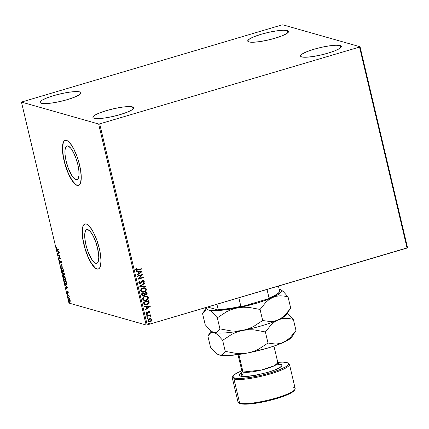 <?xml version="1.0" encoding="UTF-8"?>
<svg xmlns="http://www.w3.org/2000/svg" width="429" height="429" viewBox="0 0 429 429"><rect width="100%" height="100%" fill="white"/><g stroke="black" fill="none" stroke-linecap="round" stroke-linejoin="round"><path stroke-width="0.64" d="M75.971 179.703A17.589 5.202 73.5 0 1 66.559 162.763A17.589 5.202 73.5 0 1 66.999 145.983A17.589 5.202 73.5 0 1 68.002 145.999L70.533 147.914L73.284 152.102L75.836 157.931L77.805 164.505L78.888 170.828L78.92 175.933L77.89 179.054L77.027 179.703L75.971 179.703L74.759 179.054L72.061 175.944L68.131 167.771L66.163 161.197L65.085 154.874L65.052 149.764L66.077 146.648L66.94 145.999L68.002 145.999A17.589 5.202 73.5 0 1 77.413 162.94A17.589 5.202 73.5 0 1 76.973 179.719A17.589 5.202 73.5 0 1 75.971 179.703L77.805 179.161L75.971 179.703M95.737 263.315A17.589 5.202 73.5 0 1 86.326 246.375A17.589 5.202 73.5 0 1 86.765 229.595A17.589 5.202 73.5 0 1 87.768 229.612L90.299 231.531L93.05 235.719L95.603 241.543L97.571 248.118L98.804 257.202L98.295 261.395L97.656 262.666L96.793 263.315L95.737 263.315L94.525 262.671L91.827 259.556L87.897 251.389L85.929 244.814L84.851 238.486L84.819 233.381L85.843 230.266L86.706 229.617L87.768 229.612A17.589 5.202 73.5 0 1 97.179 246.557A17.589 5.202 73.5 0 1 96.74 263.336A17.589 5.202 73.5 0 1 95.737 263.315L97.571 262.773L95.737 263.315M98.488 268.978L97.072 268.978L95.453 268.114L91.854 263.958L88.24 257.137L85.162 248.691L83.087 239.908L82.33 232.121L83.006 226.523L83.859 224.823L85.017 223.954A23.498 6.95 -106.5 0 0 84.534 246.477A23.498 6.95 -106.5 0 0 97.072 268.978L96.916 269.021A23.498 6.95 73.5 0 1 84.347 246.391A23.498 6.95 73.5 0 1 84.937 223.976A23.498 6.95 73.5 0 1 86.277 223.997L84.862 224.002L83.703 224.866L82.851 226.566L82.336 229.032L82.379 235.853L83.821 244.299L86.449 253.083L89.865 260.87L93.538 266.463L95.297 268.157L96.916 269.021L98.332 269.021L99.49 268.152L100.343 266.457L101.019 260.853L100.263 253.067L99.372 248.718L96.745 239.934L93.334 232.153L89.656 226.56L87.897 224.86L86.277 223.997A23.498 6.95 73.5 0 1 98.847 246.632A23.498 6.95 73.5 0 1 98.257 269.047A23.498 6.95 73.5 0 1 96.916 269.021L97.072 268.978A23.498 6.95 -106.5 0 0 98.332 269.021M65.246 140.342A23.498 6.95 -106.5 0 0 64.768 162.859A23.498 6.95 -106.5 0 0 77.306 185.36L77.15 185.408A23.498 6.95 73.5 0 1 64.581 162.773A23.498 6.95 73.5 0 1 65.17 140.363A23.498 6.95 73.5 0 1 66.511 140.385L65.095 140.385L63.937 141.254L63.084 142.948L62.57 145.415L62.613 152.241L64.055 160.687L66.683 169.471L70.099 177.252L73.772 182.851L75.536 184.545L77.15 185.408L78.566 185.403L79.724 184.54L80.577 182.84L81.253 177.241L80.496 169.455L78.421 160.671L76.979 156.322L73.568 148.541L69.889 142.943L68.131 141.248L66.511 140.385A23.498 6.95 73.5 0 1 79.081 163.015A23.498 6.95 73.5 0 1 78.491 185.43A23.498 6.95 73.5 0 1 77.15 185.408L77.306 185.36A23.498 6.95 -106.5 0 0 78.566 185.403M132.556 106.907L133.065 109.063L132.556 106.907L133.542 107.4L133.751 108.097L131.837 109.969L127.102 112.237L120.276 114.559L112.393 116.586L104.655 118.002L98.236 118.592L94.117 118.27A20.978 3.689 166.7 0 1 92.916 117.417A20.978 3.689 166.7 0 1 109.395 109.776A20.978 3.689 166.7 0 1 132.556 106.907A20.978 3.689 166.7 0 1 133.751 107.765A20.978 3.689 166.7 0 1 117.278 115.401A20.978 3.689 166.7 0 1 94.117 118.27L93.131 117.777L92.921 117.085L94.836 115.213L99.566 112.94L106.392 110.618L114.275 108.591L122.018 107.175L128.437 106.585L132.556 106.907M287.371 30.561L287.88 32.717L287.371 30.561L288.358 31.054L288.561 31.746L286.652 33.618L281.917 35.886L275.091 38.213L267.208 40.235L259.47 41.651L253.051 42.246L248.933 41.924A20.978 3.689 166.7 0 1 247.731 41.066A20.978 3.689 166.7 0 1 264.21 33.43A20.978 3.689 166.7 0 1 287.371 30.561A20.978 3.689 166.7 0 1 288.567 31.414A20.978 3.689 166.7 0 1 272.093 39.055A20.978 3.689 166.7 0 1 248.933 41.924L247.946 41.425L247.737 40.734L249.651 38.862L254.381 36.594L261.207 34.266L269.09 32.245L276.834 30.829L283.253 30.239L287.371 30.561M340.133 45.549L340.642 47.705L340.133 45.549L341.114 46.042L341.323 46.734L339.409 48.606L334.679 50.879L327.853 53.201L319.97 55.228L312.226 56.644L305.807 57.234L301.689 56.912A20.978 3.689 166.7 0 1 300.493 56.06A20.978 3.689 166.7 0 1 316.967 48.418A20.978 3.689 166.7 0 1 340.133 45.549A20.978 3.689 166.7 0 1 341.328 46.402A20.978 3.689 166.7 0 1 324.85 54.043A20.978 3.689 166.7 0 1 301.689 56.912L300.708 56.419L300.498 55.727L302.413 53.856L307.143 51.582L313.969 49.26L321.852 47.233L329.59 45.817L336.009 45.227L340.133 45.549M79.794 91.919L80.303 94.074L79.794 91.919L80.781 92.412L80.99 93.104L79.075 94.975L74.346 97.249L67.519 99.571L59.636 101.598L51.893 103.008L45.474 103.603L41.356 103.282A20.978 3.689 166.7 0 1 40.16 102.424A20.978 3.689 166.7 0 1 56.633 94.788A20.978 3.689 166.7 0 1 79.794 91.919A20.978 3.689 166.7 0 1 80.995 92.771A20.978 3.689 166.7 0 1 64.516 100.413A20.978 3.689 166.7 0 1 41.356 103.282L40.369 102.788L40.16 102.091L42.074 100.22L46.809 97.951L53.636 95.624L61.519 93.602L69.257 92.187L75.676 91.597L79.794 91.919M139.361 281.837L139.972 281.37L139.618 281.102L138.937 281.783L138.776 282.845L139.956 283.548L141.13 283.124L143.034 280.861L143.806 281.102L143.34 282.185L143.887 282.287L144.401 281.07L143.356 280.362L142.144 280.898L140.519 282.984L139.72 283.017L139.307 282.604L139.972 281.37L139.618 281.102L138.739 282.711L139.548 283.489L140.476 283.472L143.034 280.861L143.849 281.226L143.34 282.185L143.747 282.427L144.401 281.07L143.747 280.41L142.144 280.898L140.38 283.033L139.286 282.518L139.972 281.37L139.173 282.486L139.747 283.027L139.2 282.572L139.366 281.832M61.846 270.586L63.058 272.056L63.503 271.922L63.69 271.096L63.025 268.758L61.856 267.701L61.395 268.677L61.846 270.586M63.374 277.043L64.034 279.376L64.661 280.207L65.358 280.405L65.632 279.022L65.004 277.129L63.835 276.072L63.374 277.043M281.794 24.962L21.45 102.081L98.643 124.013L146.16 325.01L68.962 303.078L21.45 102.081L98.643 124.013L99.694 123.868L359.545 47.056L407.057 248.053L147.206 324.866L99.694 123.868L359.545 47.056L360.038 46.75L282.84 24.818L281.794 24.962L21.45 102.081L68.962 303.078L146.16 325.01L147.206 324.866L407.55 247.748L360.038 46.75L282.84 24.818L281.794 24.962M150.777 318.656L149.49 318.709L148.246 319.492L147.839 320.897L148.815 321.889L150.423 321.825L151.748 320.753L151.861 319.519L150.831 318.672M146.75 315.969L146.852 316.404L149.539 315.68L150.257 315.755L150.504 316.259L151.04 316.066L150.204 315.412L150.783 315.24L150.681 314.806L146.75 315.969L146.852 316.404L149.539 315.68L150.97 316.339L151.029 315.969L150.204 315.412L150.783 315.24L150.681 314.806L146.75 315.969M150.043 311.786L149.549 311.261L148.659 311.32L146.954 313.095L146.423 312.72L146.697 312.001L146.273 311.862L145.951 312.913L147.104 313.535L147.876 313.165L148.842 311.727L149.528 311.862L149.281 312.634L149.678 312.784L149.968 312.323L149.93 311.754L149.565 312.752L150.043 311.786L149.501 311.245L148.815 311.266L147.179 313.063L146.423 312.72L146.697 312.001L146.273 311.862L145.951 312.913L146.568 313.508L147.876 313.165L148.938 311.695L149.565 311.953L149.281 312.634L149.678 312.784L150.043 311.786M143.801 303.496L144.198 304.413L145.002 304.933L147.662 304.595L149.147 303.046L148.874 300.595L143.49 302.188L143.801 303.496L145.056 304.949L146.933 304.874L149.195 302.847L148.874 300.595L143.49 302.188L143.801 303.496M145.115 294.718L145.946 294.68L144.675 294.492L146.053 294.712L146.841 294.074L146.97 292.991L145.946 294.68L147.083 293.023L146.895 292.224L141.511 293.817L142.197 295.629L143.618 295.817L144.396 295.361L144.782 294.525L145.726 294.777L146.772 294.315L147.142 293.581L146.895 292.224L141.511 293.817L141.779 294.943L142.643 295.849L143.618 295.817L144.782 294.525L145.195 294.739M139.72 286.24L145.544 286.524L145.436 286.057L141.028 285.891L144.787 283.317L144.675 282.845L139.736 286.315L145.544 286.524L145.436 286.057L141.028 285.891L144.787 283.317L144.675 282.845L139.72 286.24M137.403 276.426L141.404 275.246L138.068 279.241L143.447 277.649L143.345 277.22L139.334 278.405L142.68 274.404L137.301 275.997L137.403 276.426L141.404 275.246L138.041 279.145L143.447 277.649L143.345 277.22L139.334 278.405L142.68 274.404L137.301 275.997L137.403 276.426M137.752 269.761L136.497 269.895L136.208 269.417L136.508 268.592L136.041 268.495L135.671 269.739L136.401 270.431L141.436 269.139L141.334 268.704L137.752 269.761L136.224 269.573L136.508 268.592L136.041 268.495L135.671 269.739L136.304 270.409L141.436 269.139L141.334 268.704L137.752 269.761M142.031 271.664L136.224 271.45L136.336 271.922L138.197 271.991L138.572 273.568L136.985 274.657L137.092 275.128L142.031 271.664L136.224 271.45L136.336 271.922L138.197 271.991L138.572 273.568L136.985 274.657L137.092 275.128L142.031 271.664M142.948 287.832L141.238 288.899L140.61 290.315L141.162 291.709L143.013 292.321L144.938 291.752L146.048 290.658L146.364 289.65L146.117 288.653L145.383 287.977L142.948 287.832C141.414 288.267 140.648 289.264 140.658 290.835L142.106 292.208L143.999 292.154C145.56 291.725 146.327 290.717 146.31 289.13L144.911 287.784L142.948 287.832M144.927 296.203L143.216 297.27L142.589 298.686L143.141 300.08L144.991 300.691L146.916 300.118L148.026 299.029L148.343 298.021L148.096 297.024L147.362 296.348L144.927 296.203C143.393 296.637 142.626 297.635 142.637 299.206L144.085 300.579L145.978 300.525C147.538 300.096 148.305 299.083 148.289 297.495L146.89 296.155L144.927 296.203M150.252 306.44L144.444 306.226L144.557 306.697L146.418 306.767L146.793 308.349L145.206 309.438L145.313 309.91L150.252 306.44L144.444 306.226L144.557 306.697L146.418 306.767L146.793 308.349L145.206 309.438L145.313 309.91L150.252 306.44M146.804 314.484L146.445 314.811L146.659 315.202L147.335 314.881L146.804 314.484L146.439 314.977L146.975 315.208L147.335 314.714L146.804 314.484L147.335 314.714M147.587 317.803L147.233 318.13L147.442 318.522L148.118 318.2L147.587 317.803L147.227 318.297L147.758 318.527L148.123 318.034L147.587 317.803L148.123 318.034M148.868 323.214L148.509 323.541L148.718 323.933L149.394 323.611L148.868 323.214L148.504 323.707L149.04 323.938L149.399 323.445L148.868 323.214L149.399 323.445M70.479 301.12L69.766 301.49L70.168 301.212L70.131 300.112L68.951 298.305L68.56 299.018L69.192 300.965L70.007 301.469L70.195 300.456L69.691 298.997L68.838 298.311M67.525 294.798L67.626 295.227L68.72 295.667L69.278 296.707L68.946 295.2L67.525 294.798L67.626 295.227L68.608 295.57L69.278 296.707L68.946 295.2L67.525 294.798M68.259 292.208L67.637 291.27L67.203 292.251L66.752 290.873L67.246 292.648L67.584 292.658L67.803 291.709L68.254 292.986L68.259 292.208L67.691 291.275L67.289 292.305L66.752 290.873L67.396 292.739L67.803 291.709L68.254 292.986L68.259 292.208M66.452 284.679L66.034 284.749L66.656 283.741L66.211 281.569L64.264 281.016L64.956 283.537L66.034 284.749L66.667 284.052L66.211 281.569L64.264 281.016L64.575 282.325L66.313 284.759M63.417 275.257L63.862 274.463L64.452 275.091L64.232 273.198L62.285 272.646L63.417 275.257L63.706 274.506L64.484 275.043L64.232 273.198L62.285 272.646L63.535 275.257M60.494 265.068L62.886 267.498L60.977 265.24L62.125 264.291L62.012 263.819L60.494 265.068L62.044 263.953L60.494 265.068L62.886 267.498L60.977 265.24L62.125 264.291L62.012 263.819L60.494 265.068M58.178 255.255L59.626 255.668L58.843 258.07L60.784 258.623L60.682 258.188L59.234 257.775L60.017 255.373L58.076 254.821L58.178 255.255L58.43 254.923L58.178 255.255L59.626 255.668L58.843 258.07L60.784 258.623L60.682 258.188L59.234 257.775L60.017 255.373L58.076 254.821L58.178 255.255M57.379 249.308L56.8 248.777L56.51 247.512L57.003 249.501L58.773 250.107L58.671 249.673L57.379 249.308L56.51 247.512L56.537 248.514L57.459 249.737L58.773 250.107L58.671 249.673L57.379 249.308M59.368 252.633L56.998 250.279L57.872 251.501L58.247 253.083L57.759 253.485L57.872 253.957L59.39 252.708L56.998 250.279L57.872 251.501L58.247 253.083L57.759 253.485L57.872 253.957L59.368 252.633M60.409 262.821L61.074 261.395L61.626 261.98L61.583 263.09L61.653 262.098L60.961 260.961L60.468 262.301L60.773 262.21L60.312 262.392L59.728 260.339L59.604 261.486L60.21 262.698L60.687 262.645L61.074 261.395L61.583 263.09L61.626 261.98L60.886 260.95L60.183 262.307L59.728 260.339L59.604 261.486L60.521 262.827M67.589 287.409L65.219 285.054L66.093 286.282L66.468 287.864L65.98 288.261L66.093 288.733L67.61 287.484L65.219 285.054L66.093 286.282L66.468 287.864L65.98 288.261L66.093 288.733L67.589 287.409M67.337 293.463L67.594 294.128L67.396 293.5L67.509 294.187L67.53 293.699L67.262 293.779M68.12 296.782L68.377 297.447L68.184 296.82L68.291 297.506L68.313 297.018L68.045 297.099M69.401 302.193L69.659 302.858L69.46 302.231L69.573 302.917L69.326 302.509M65.251 140.342L64.093 141.205L63.24 142.905L62.564 148.504L63.32 156.29L65.396 165.074L68.479 173.52L72.088 180.341L75.686 184.497L77.306 185.36L78.722 185.36M57.127 249.163L58.73 249.919L57.459 249.737L57.77 249.646L57.17 249.233M58.146 253.732L57.759 253.485L58.532 252.917L58.146 253.732M58.151 251.421L57.872 251.501L58.151 251.421M57.389 250.665L57.111 250.751L57.389 250.665M58.709 252.863L59.197 252.461L58.709 252.863M58.907 252.536L58.403 252.954L58.113 251.748L59.186 252.45L58.403 252.954L58.113 251.748L58.907 252.536M60.741 258.43L58.843 258.07L59.931 255.577L58.483 255.164L59.931 255.577L59.148 257.979L60.741 258.43M60.773 262.21L60.376 262.392M60.655 262.709L60.339 262.392M60.296 262.334L60.671 262.714M61.004 261.395L61.347 261.299M60.993 265.224L60.516 265.138L60.993 265.224M62.023 267.723C61.465 267.546 61.299 268.173 61.524 269.605L63.058 272.056L63.449 271.981L63.058 272.056C63.621 272.243 63.792 271.611 63.556 270.152L61.776 267.717M63.058 272.056L63.621 271.97M62.784 271.541L63.363 271.965L62.318 271.064L61.717 269.648L62.125 268.157L62.736 268.238M61.712 268.372L61.948 267.707M62.012 267.658L61.701 268.586M62.076 268.173L62.366 268.05M63.701 271.273L63.395 271.546M62.591 268.136L61.926 268.152L62.591 268.495L63.31 269.911L62.956 271.621L61.626 269.053L62.125 268.157L63.535 270.066L63.39 271.364L62.806 271.562M63.685 271.31L62.956 271.621M62.436 268.066L62.125 268.157M64.554 275.064L64.012 274.415M63.658 275.139L63.336 274.823M62.725 273.096L62.639 272.747L62.725 273.096M63.272 274.726L63.674 275.145M64.152 274.678L64.489 275.037M63.824 274.292L63.798 274.619M63.728 274.721L63.315 274.823L62.704 273.627L62.897 273.042L63.648 273.359L63.31 273.337L63.723 274.174L63.315 274.823L62.591 273.134L63.621 273.246L62.591 273.134L63.31 273.337L63.315 274.823M64.141 274.721L63.562 273.616L63.819 273.305L63.513 273.396L64.414 273.97L64.141 274.721L63.513 273.396L64.307 273.52L64.141 274.721L64.532 274.63M63.819 273.305L64.291 273.439L63.819 273.305M63.626 274.732L63.808 274.147M64.001 276.094C63.444 275.917 63.278 276.544 63.503 277.976L65.036 280.427L65.428 280.351L65.036 280.427C65.599 280.614 65.771 279.976 65.535 278.523L63.755 276.088M65.036 280.427L65.599 280.341M64.763 279.906L65.342 280.335L64.296 279.435L63.696 278.019L64.103 276.528L64.715 276.608M63.69 276.743L63.926 276.078M63.991 276.024L63.68 276.957M64.055 276.544L64.414 276.437L63.905 276.523L65.342 278.485L64.935 279.992L63.696 278.019L63.669 276.785L64.409 276.7L65.514 278.437L65.369 279.729L64.784 279.928M65.68 279.638L65.374 279.917M65.664 279.676L64.935 279.992M64.57 276.507L64.103 276.528M64.704 281.467L64.618 281.113L64.704 281.467M66.034 284.749L66.339 284.658L65.76 284.239M65.675 284.137L66.474 284.679M66.677 284.003L66.291 284.234M64.876 281.413L66.264 281.81L64.57 281.504L66.286 281.891L66.613 283.397L65.932 284.314L64.999 283.14L64.57 281.504L64.876 281.413M66.667 284.036L65.932 284.314L65.412 283.912L64.57 281.504L66.114 281.944L66.415 283.934L65.932 284.314M66.366 288.508L65.98 288.261L66.758 287.693L66.366 288.508M66.372 286.197L66.093 286.282L66.372 286.197M65.61 285.446L65.331 285.526L65.61 285.446M66.929 287.644L67.417 287.237L66.624 287.736L67.417 287.237L66.624 287.736L66.334 286.524L67.133 287.312L66.334 286.524L66.624 287.736L66.929 287.644M68.109 291.618L67.959 292.079M67.605 292.605L67.353 292.305M67.24 291.623L67.707 292.149L67.38 292.278M67.723 291.736L67.439 291.822L67.723 291.736M67.305 292.224L67.551 292.557M67.509 294.187L67.584 293.87M68.978 295.533L67.626 295.227L67.879 294.895L69.026 295.576M68.291 297.506L68.367 297.19M68.871 298.825L68.661 299.694L69.766 301.49L70.168 301.212M69.766 301.49L70.072 301.399L69.621 301.04L70.136 301.41M69.09 298.246L68.871 298.927M69.251 298.67L68.978 298.745L69.423 298.659L69.117 298.75L69.954 300.064L69.664 301.056L68.833 299.742L69.117 298.75L69.477 299.029L70.104 300.021L69.836 301.045L68.913 300.021L68.817 298.916L69.117 298.75M69.97 300.965L69.664 301.056M69.573 302.917L69.648 302.601M136.111 270.35L141.323 269.106L141.238 268.731L141.436 269.139L136.25 270.393M136.395 268.559L136.111 269.541L136.551 269.916L136.1 269.466L136.395 268.559M136.492 269.905L136.224 269.573M141.929 271.659L137.071 275.037L141.929 271.659M138.084 271.959L136.331 271.895L138.084 271.959M140.632 272.05L138.68 271.981L138.969 273.193L138.68 271.981L140.744 272.083L139.076 273.219L138.792 272.013L140.632 272.05M142.584 274.431L139.221 278.373L142.584 274.431M143.248 277.247L143.447 277.649L138.052 279.182L143.334 277.622L143.248 277.247M141.297 275.214L137.387 276.367L141.297 275.214M139.581 281.129L139.859 281.338L139.581 281.129M143.688 280.394L144.401 281.07L143.64 282.395L144.316 281.231L143.694 280.4M143.034 280.861L143.849 281.226M139.328 283.424L140.846 283.22L142.921 280.829L140.476 283.472L139.495 283.472M142.921 280.829L143.415 280.834M144.589 282.909L144.787 283.317L140.916 285.859L144.675 283.285L144.589 282.909M145.329 286.052L145.544 286.524L139.731 286.288L145.436 286.497L145.329 286.052M144.852 287.768L146.198 289.098C146.219 290.685 145.447 291.693 143.887 292.122L142.053 292.192M141.919 292.154L144.133 292.042L145.935 290.626L146.166 288.969L144.814 287.757M144.83 291.72L145.254 291.42M142.197 291.725L141.157 290.824L141.318 289.419L142.562 288.368L144.535 288.197L142.943 288.234C141.715 288.578 141.098 289.371 141.098 290.626L142.299 291.752M145.763 289.312C145.758 290.578 145.136 291.377 143.897 291.72L142.358 291.768L141.205 290.658C141.211 289.403 141.827 288.61 143.055 288.267L144.616 288.224L145.763 289.312L145.71 290.143L144.283 291.586L142.117 291.688L141.361 291.044L141.168 290.24L142.31 288.588L144.45 288.181L145.763 289.312M144.782 294.525L143.618 295.817L142.589 295.828M142.385 295.763L143.924 295.608L144.675 294.492M142.589 295.281L142.053 294.053L144.165 293.495L144.316 294.423L143.517 295.388L142.895 295.393L142.171 294.551L142.841 295.377M145.383 294.299L144.712 293.72M144.659 293.522L146.445 292.825L145.94 294.283L145.324 294.299L144.659 293.522L145.27 294.283M144.718 293.334L146.332 292.793L144.605 293.302L146.445 292.825L146.573 293.699L145.49 294.332L144.718 293.334M142.283 294.584L142.053 294.053L142.283 294.584L142.165 294.085L144.165 293.495L142.053 294.053L144.165 293.495L144.31 294.509L143.817 295.254L142.701 295.313L142.283 294.584M146.831 296.139L148.177 297.469C148.198 299.056 147.426 300.064 145.865 300.493L144.031 300.563M143.897 300.525L146.112 300.413L147.914 298.997L148.096 297.217L146.793 296.128M146.809 300.091L147.233 299.791M144.176 300.096L143.136 299.195L143.297 297.79L144.729 296.664L146.509 296.568M146.536 296.573L144.922 296.605C143.694 296.943 143.077 297.742 143.077 298.997L143.184 299.024C143.189 297.774 143.806 296.975 145.034 296.637L146.595 296.589L147.742 297.678C147.737 298.943 147.115 299.748 145.876 300.091L144.337 300.139L143.077 298.997L144.278 300.123M144.895 304.906L146.82 304.842L148.514 303.871L149.11 302.638L148.777 300.627L149.195 302.847L146.933 304.874L145.002 304.933M145.388 304.515L144.621 303.979L144.031 302.424L144.664 304.038L144.144 302.456L148.423 301.19L148.402 303.383L146.686 304.483L144.761 304.22L144.031 302.424L148.423 301.19L148.632 302.767L146.831 304.44L145.388 304.515L144.552 304.005L145.329 304.493M150.15 306.435L145.292 309.813L150.15 306.435M146.305 306.735L144.552 306.671L146.305 306.735M148.852 306.826L146.9 306.756L147.19 307.968L146.9 306.756L148.965 306.858L147.303 308.001L147.013 306.789L148.852 306.826M148.938 311.695L149.565 311.953M146.386 313.454L147.635 313.24L148.825 311.663L147.876 313.165L146.509 313.492M146.268 311.867L146.697 312.001L146.31 312.687L147.072 313.031L146.31 312.687L146.584 311.969L146.268 311.867M147.179 313.063L146.423 312.72M149.437 311.229L149.93 311.754L149.437 311.229M146.841 313.063L146.31 312.687M148.825 311.663L149.195 311.663M146.691 314.452L147.227 314.682L146.975 315.208L146.327 314.945M146.439 314.977L146.975 315.208M146.546 315.17L147.136 314.999L147.008 314.457M150.091 315.379L150.67 315.208L150.584 314.832L150.783 315.24L150.091 315.379L151.029 315.969L150.97 316.339L150.509 316.248L150.928 315.985L150.348 315.438M149.426 315.647L146.836 316.339L149.426 315.647M147.479 317.771L148.01 318.002L147.758 318.527L147.115 318.264M147.227 318.297L147.758 318.527M147.329 318.49L147.925 318.318L147.796 317.776M151.539 321.048L151.796 319.659L151.539 321.048L150.129 321.852L151.539 321.048M150.981 318.715L149.49 318.709L147.839 320.897L148.879 321.911L150.241 321.884L148.825 321.895M149.051 321.943L150.493 321.718L151.635 320.72L151.748 319.487L150.692 318.629M151.464 319.042L151.185 318.827M150.59 319.096L149.474 319.112L148.209 320.72L149.587 319.144L150.643 319.112L151.426 319.836L150.134 321.45L149.061 321.477L148.209 320.72L148.954 321.444L148.209 320.72L148.445 319.787L149.474 319.112L150.681 319.128M148.756 323.182L149.292 323.412L149.04 323.938L148.391 323.675M148.504 323.707L149.04 323.938M148.611 323.906L149.201 323.729L149.072 323.187M139.076 273.219L138.792 272.013L140.744 272.083L139.076 273.219M145.876 300.091L143.919 299.968L143.147 298.611L144.289 296.954L146.23 296.519L147.463 297.131L147.774 298.096L147.265 299.238L145.876 300.091M147.303 308.001L147.013 306.789L148.965 306.858L147.303 308.001M150.134 321.45L149.067 321.477L148.295 320.468L149.083 319.364L150.397 319.063L151.255 319.476L151.448 320.12L151.078 320.881L150.134 321.45M360.038 46.75L407.55 247.748L407.057 248.053L359.545 47.056L360.038 46.75M99.694 123.868L147.206 324.866L146.16 325.01L98.643 124.013L99.694 123.868M279.687 291.409L278.426 286.079L279.687 291.409A36.926 6.489 166.7 0 1 279.467 291.822A36.926 6.489 166.7 0 1 269.042 298.042L268.012 298.863L242.122 306.515L240.862 306.37L238.83 297.78L240.862 306.37A36.926 6.489 166.7 0 1 218.184 309.588L217.884 309.952L208.532 307.293L217.884 309.952A36.422 6.403 -13.3 0 0 242.122 306.515L225.858 309.325L217.884 309.952L218.184 309.588A36.926 6.489 -13.3 0 0 240.862 306.37L242.122 306.515L268.012 298.863A36.422 6.403 -13.3 0 0 279.097 292.401L277.381 294.096L274.469 295.908L268.012 298.863L269.042 298.042A36.926 6.489 -13.3 0 0 279.687 291.409M267.015 289.452L269.042 298.042L267.015 289.452M216.924 304.258L218.184 309.588L216.924 304.258M288.202 363.272A29.37 5.164 166.7 0 1 289.457 364.334A29.37 5.164 166.7 0 1 266.393 375.026A29.37 5.164 166.7 0 1 233.966 379.043A29.37 5.164 -13.3 0 0 268.886 374.345A29.37 5.164 -13.3 0 0 288.787 363.545L287.8 362.955A28.534 5.014 166.7 0 1 268.463 373.445A28.534 5.014 166.7 0 1 234.545 378.013L233.966 379.043L239.666 403.163L240.626 403.737A28.534 5.014 -13.3 0 0 269.659 400.471A28.534 5.014 -13.3 0 0 294.294 390.422A28.534 5.014 -13.3 0 0 294.514 389.961M293.484 387.253A29.37 5.164 166.7 0 1 294.911 389.457A29.37 5.164 166.7 0 1 269.557 399.796A29.37 5.164 166.7 0 1 239.666 403.163L233.966 379.043L234.545 378.013L240.149 378.448L248.879 377.643L259.406 375.718L270.125 372.967L279.408 369.803L285.843 366.72L287.661 365.352L288.444 364.173L288.165 363.229L286.824 362.559A28.534 5.014 166.7 0 0 277.772 362.317L282.958 362.114L286.824 362.559A28.534 5.014 166.7 0 1 287.8 362.955M278.233 364.049L280.673 364.377A3.357 3.153 -74.1 0 1 279.048 364.403A3.357 3.153 105.9 0 0 280.673 364.377L278.587 364.071M241.618 373.262L241.956 371.316L243.012 372.066A3.357 3.153 -74.1 0 1 240.696 376.195L241.892 372.742L240.052 374.056L239.452 374.957L239.672 375.681L240.696 376.195L244.98 376.528L255.582 375.273L267.905 372.334L275.005 369.916L279.923 367.556L281.912 365.61L281.697 364.891L280.673 364.377C283.585 364.736 282.598 367.932 267.905 372.334C252.043 376.212 242.97 377.499 240.696 376.195A3.357 3.153 105.9 0 0 243.012 372.066A18.463 3.244 -13.3 0 0 263.39 369.546A18.463 3.244 -13.3 0 0 277.89 362.821L276.839 362.071M241.956 370.763L236.803 373.112L233.703 375.219L232.931 376.898L234.545 378.013A28.534 5.014 166.7 0 1 233.156 375.874L232.534 376.839A29.37 5.164 -13.3 0 0 233.966 379.043A29.37 5.164 166.7 0 1 232.287 377.847L237.993 401.968A29.37 5.164 -13.3 0 0 239.666 403.163A29.37 5.164 -13.3 0 0 272.093 399.147A29.37 5.164 -13.3 0 0 295.157 388.449L289.457 364.334M238.851 354.483L243.012 372.066L238.851 354.483M280.314 289.457L279.123 289.023A38.605 6.784 166.7 0 1 279.322 289.082L281.424 290.374L281.521 291.264L280.974 292.294L277.997 294.707L272.705 297.447L276.421 296.235L280.266 295.817L284.164 296.085L288.052 296.895L290.669 307.963L287.88 311.76L284.877 315.106L281.601 317.889L278.024 319.959L274.308 321.176L270.463 321.594L262.677 320.517L260.06 309.443L265.851 302.3L269.128 299.522L272.705 297.447A38.605 6.784 166.7 0 1 237.339 307.904L242.964 307.234L248.691 307.346L260.06 309.443L262.677 320.517L253.319 326.646L248.177 328.893L242.658 330.416L237.033 331.086L231.311 330.968L219.938 328.871L217.321 317.803L226.678 311.674L231.821 309.427L237.339 307.904A38.605 6.784 166.7 0 1 208.596 309.985L210.623 310.955L212.768 312.666L217.321 317.803L219.938 328.871L217.331 331.982L215.739 332.631L213.915 332.496L211.888 331.531L209.738 329.821L205.191 324.683L202.574 313.615L205.18 310.505L206.773 309.856L208.596 309.985A38.605 6.784 166.7 0 1 206.585 307.309L206.494 308.692L207.228 309.422L210.623 310.955L212.768 312.666L217.321 317.803L226.678 311.674L231.821 309.427L237.339 307.904L242.964 307.234L248.691 307.346L260.06 309.443L265.851 302.3L269.128 299.522L272.705 297.447L276.421 296.235L280.266 295.817L284.164 296.085L288.052 296.895L283.494 291.752L280.646 289.618A38.605 6.784 166.7 0 1 272.705 297.447L265.449 300.332L256.73 303.164L237.339 307.904L219.718 310.403L213.106 310.569L206.773 309.856M206.714 307.094L202.574 313.615L205.191 324.683L209.738 329.821L211.888 331.531L213.915 332.496A38.605 6.784 -13.3 0 0 242.658 330.416L237.033 331.086L231.311 330.968L219.938 328.871L217.331 331.982L215.739 332.631L213.915 332.496L215.943 333.467L218.093 335.178L222.64 340.315L231.998 334.186L237.146 331.939L242.658 330.416A38.605 6.784 -13.3 0 0 278.024 319.959L274.308 321.176L270.463 321.594L262.677 320.517L253.319 326.646L248.177 328.893L242.658 330.416L248.289 329.745L254.011 329.858L265.385 331.955L271.176 324.812L274.447 322.034L278.024 319.959A38.605 6.784 -13.3 0 0 286.524 314.484L290.669 307.963L288.052 296.895L283.494 291.752L281.344 290.042M279.322 289.082L279.322 289.082A38.605 6.784 166.7 0 1 280.646 289.618M289.457 309.77L284.877 315.106L281.601 317.889L278.024 319.959L281.746 318.747L285.585 318.329L289.484 318.597L293.372 319.407L287.419 313.084L293.372 319.407L295.989 330.475L290.197 337.618L285.167 341.538L276.094 345.356L267.374 348.187L247.983 352.928L230.362 355.426L221.208 355.394L217.873 354.445M212.462 331.88L212.462 331.88A38.605 6.784 166.7 0 0 213.915 332.496L215.943 333.467L218.093 335.178L222.64 340.315L225.257 351.383L222.651 354.493L221.058 355.142L219.235 355.008A38.605 6.784 -13.3 0 0 247.983 352.928A38.605 6.784 -13.3 0 0 283.344 342.471A38.605 6.784 -13.3 0 0 291.843 336.996L295.989 330.475L290.197 337.618L286.926 340.401L281.504 343.184L275.783 344.106L267.996 343.028L258.644 349.158L253.496 351.405L247.983 352.928L242.353 353.598L236.631 353.48L225.257 351.383L222.651 354.493L221.058 355.142L219.235 355.008L217.208 354.043L215.063 352.332L210.51 347.195L207.893 336.127L210.5 333.017L212.098 332.368L213.915 332.496A38.605 6.784 -13.3 0 1 212.596 331.96L211.888 331.531M286.813 313.041A38.605 6.784 -13.3 0 0 286.813 313.036A38.605 6.784 166.7 0 1 278.024 319.959A38.605 6.784 166.7 0 1 242.658 330.416A38.605 6.784 166.7 0 1 213.915 332.496L212.098 332.368M203.008 312.886L203.78 311.813M291.854 336.979L288.642 339.73L283.344 342.471L279.628 343.688L275.783 344.106L267.996 343.028L258.644 349.158L253.496 351.405L247.983 352.928L242.353 353.598L236.631 353.48L225.257 351.383L222.64 340.315L231.998 334.186L237.146 331.939L242.658 330.416L248.289 329.745L254.011 329.858L265.385 331.955L267.996 343.028L265.385 331.955L271.176 324.812L274.447 322.034L278.024 319.959L281.746 318.747L285.585 318.329L289.484 318.597L293.372 319.407L295.989 330.475L294.777 332.282M217.208 354.043L217.916 354.472A38.605 6.784 -13.3 0 0 219.235 355.008L217.208 354.043L215.063 352.332L210.51 347.195L207.893 336.127L210.5 333.017M238.004 354.601L241.956 371.316A18.463 3.244 -13.3 0 0 243.012 372.066L261.39 370.055L274.335 365.765L277.89 362.821L279.065 364.409L277.037 364.178M232.287 377.847A29.37 5.164 166.7 0 1 232.936 376.335M294.911 389.457L292.959 391.741L287.414 394.734L278.721 397.924L268.211 400.82L257.48 402.987L248.166 404.091L242.97 404.113L240.626 403.737L239.285 403.067M239.666 403.163A29.37 5.164 166.7 0 1 238.663 402.756L239.65 403.34A28.534 5.014 -13.3 0 0 240.626 403.737L239.666 403.163M233.156 375.874A28.534 5.014 166.7 0 1 241.838 370.812M67.761 291.709L68.066 291.618M67.492 292.744L67.798 292.653M279.467 291.822L279.097 292.401M243.329 372.147L243.055 372.297M273.938 346.106L277.89 362.821M211.143 331.006L208.328 335.398"/></g></svg>
